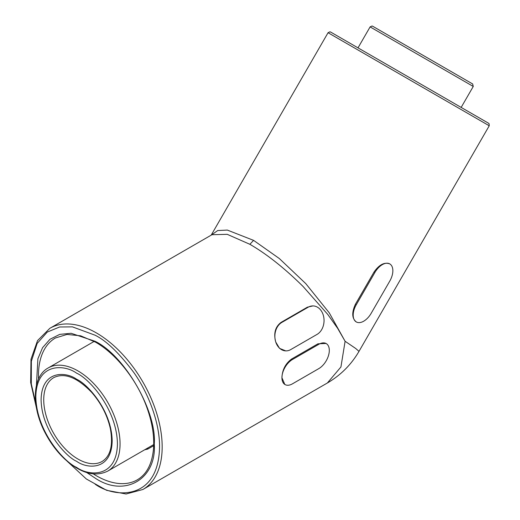 <?xml version="1.0" encoding="UTF-8"?>
<svg xmlns="http://www.w3.org/2000/svg" width="520" height="520" viewBox="0 0 520 520"><rect width="100%" height="100%" fill="white"/><g stroke="black" fill="none" stroke-linecap="round" stroke-linejoin="round"><path stroke-width="0.78" d="M211.244 235.125L217.692 230.549L227.344 230.081L253.591 240.37L279.325 258.531L305.806 283.654L329.257 312.839L345.104 341.276L355.647 348.439L359.001 351.357L489.242 125.775L328.062 32.715L329.959 31.805L330.61 32.038L455.182 103.961M356.506 322.062L356.272 321.932C351.904 318.409 351.624 312.514 355.42 304.252L374.036 272.019C379.269 264.602 384.514 261.905 389.772 263.906L390 264.05M249.867 244.296L227.227 234.325L211.958 234.715L49.849 328.308A93.06 53.729 60 0 1 96.376 332.917A93.06 53.729 60 0 1 157.163 414.921A93.06 53.729 60 0 1 142.903 489.489L327.373 382.987L340.932 366.971L345.104 341.276L337.636 328.322L327.762 314.418L303.101 286.507C284.505 268.144 266.76 254.072 249.867 244.296L253.591 240.37M356.272 321.932A14.892 8.6 -60 0 1 356.272 304.74L374.881 272.506A14.892 8.6 -60 0 1 389.772 263.906A14.892 8.6 -60 0 1 389.772 281.099L371.156 313.339A14.892 8.6 -60 0 1 356.272 321.932M284.798 384.423L281.931 377.748C282.269 369.85 285.493 363.61 291.616 359.021L317.935 343.824L326.027 343.466M285.721 350.876A14.892 11.427 -87.8 0 1 275.769 342.075A14.892 11.427 -87.8 0 1 281.846 322.413L308.172 307.216A14.892 11.427 -87.8 0 1 313.196 305.923A14.892 11.427 -87.8 0 1 323.147 314.724A14.892 11.427 -87.8 0 1 317.07 334.386L290.745 349.583A14.892 11.427 -87.8 0 1 285.721 350.876L279.539 348.368L275.769 342.075C273.429 333.463 275.197 326.898 281.079 322.381L307.398 307.183L312.897 305.916M281.931 377.748A14.892 8.6 -60 0 1 292.461 359.509L318.786 344.312A14.892 8.6 -60 0 1 326.228 343.577A14.892 8.6 -60 0 1 329.31 350.396A14.892 8.6 -60 0 1 318.786 368.628L292.461 383.825A14.892 8.6 -60 0 1 285.019 384.56A14.892 8.6 -60 0 1 281.931 377.748M36.419 385.404L37.902 358.748L42.575 347.672L49.992 339.274L59.755 334.373L71.13 333.288L95.056 341.276C124.481 355.316 156.832 411.34 154.278 443.846C156.832 479.297 124.488 497.978 95.056 478.043L86.742 472.563M144.703 449.768L147.7 449.111L153.692 445.679M466.109 80.184L372.658 26.228L372.047 26L370.103 26.904L473.259 86.456L472.647 83.954L393.763 38.415M356.272 304.74L355.42 304.252M374.036 272.019L374.881 272.506M36.985 408.499L31.297 383.975L31.363 361.27L37.16 343.441L47.268 332.072L59.625 326.989L72.404 326.859L95.056 335.199C106.269 340.672 119.165 353.087 133.751 372.424C147.595 391.846 159.796 421.759 159.542 446.888C158.665 501.495 113.919 498.004 95.056 484.12M292.461 359.509L291.616 359.021M317.935 343.824L318.786 344.312M307.398 307.183L308.172 307.216M281.079 322.381L281.846 322.413M38.545 379.009A81.894 47.281 60 0 1 55.432 337.981L67.022 334.425L80.633 335.81L95.446 342.128C116.935 354.257 138.066 381.478 147.55 409.409C152.334 423.345 154.336 436.248 153.562 448.123C152.269 463.6 146.848 474.168 137.319 479.817A81.894 47.281 60 0 1 93.34 473.922M147.7 448.038L147.7 449.111M107.724 471.113C94.939 477.301 80.6 473.272 64.721 459.03C57.148 451.925 50.745 443.43 45.526 433.557C31.259 407.147 31.87 376.792 48.172 367.959A59.559 34.385 60 0 1 77.948 370.91A59.559 34.385 60 0 1 116.857 423.391A59.559 34.385 60 0 1 107.724 471.113L153.719 444.561M76.635 373.185C88.569 378.183 116.877 408.662 117.429 443.846C116.877 478.394 88.569 476.184 76.635 467.402C64.701 462.41 36.394 431.932 35.835 396.74C36.394 362.193 64.701 364.403 76.635 373.185M76.635 461.325C87.028 468.975 111.683 470.899 112.164 440.81C111.683 410.163 87.028 383.617 76.635 379.262C66.242 371.618 41.587 369.694 41.099 399.782C41.587 430.43 66.242 456.976 76.635 461.325L76.843 461.442M78.15 459.16A48.393 27.937 60 0 1 43.732 399.782A48.393 27.937 60 0 1 53.748 377.631C64.428 372.424 77.038 377.306 91.591 392.275C101.14 403.201 107.413 415.415 110.409 428.903C113.276 445.302 110.52 456.151 102.141 461.442A48.393 27.937 60 0 1 78.15 459.16M211.178 235.164L328.062 32.715M489.242 125.775L489.079 123.676L488.527 123.214L363.987 51.305M359.001 351.357C351.234 364.669 340.691 375.213 327.373 382.987M142.903 489.489L126.094 494L106.639 490.328L86.353 478.991L67.028 461.097M36.498 408.207L30.661 382.525L30.986 359.288L37.531 340.606L49.849 328.308M284.596 384.319L285.019 384.56M325.806 343.33L326.228 343.577M312.572 305.897L313.196 305.923M461.162 107.413L473.259 86.456M358.007 47.853L370.103 26.904M48.172 367.959L94.166 341.406"/></g></svg>
